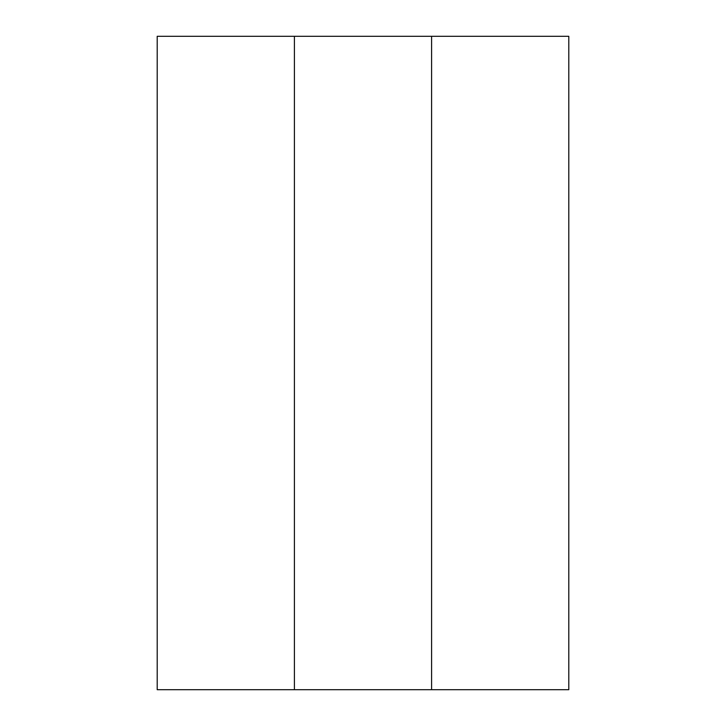 <?xml version="1.0" encoding="UTF-8"?>
<svg xmlns="http://www.w3.org/2000/svg" width="726" height="726" viewBox="0 0 726 726"><rect width="100%" height="100%" fill="white"/><g stroke="black" fill="none" stroke-linecap="round" stroke-linejoin="round"><path stroke-width="1.09" d="M431.598 36.3L568.794 36.3L568.794 689.7L157.206 689.7L294.402 689.7L157.206 689.7L157.206 36.3L294.402 36.3L294.402 689.7L431.598 689.7L431.598 36.3L294.402 36.3"/></g></svg>
